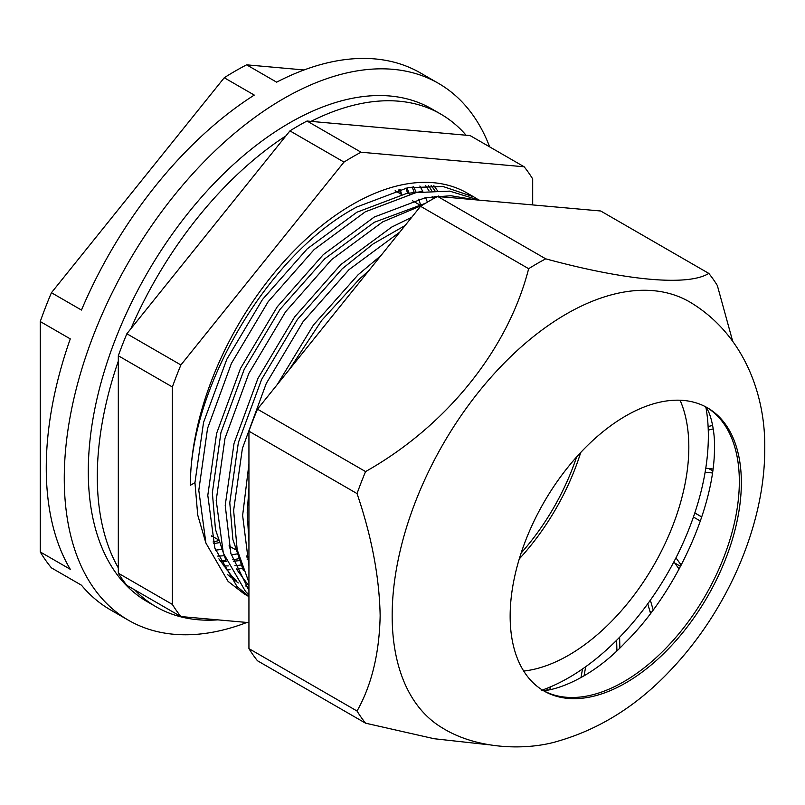 <?xml version="1.0" encoding="UTF-8"?>
<svg xmlns="http://www.w3.org/2000/svg" width="805" height="805" viewBox="0 0 805 805"><rect width="100%" height="100%" fill="white"/><g stroke="black" fill="none" stroke-linecap="round" stroke-linejoin="round"><path stroke-width="1.21" d="M433.835 185.683A225.058 129.937 -60 0 1 437.286 190.453M428.512 185.603A225.058 129.937 -60 0 1 431.651 190.634M434.73 196.35A225.058 129.937 -60 0 1 435.374 197.638M217.793 619.86A284.507 164.26 -60 0 1 156.23 606.869L147.214 601.667A284.507 164.26 -60 0 1 103.603 373.681A284.507 164.26 -60 0 1 289.468 122.964A284.507 164.26 -60 0 1 431.732 108.876L440.738 114.079A284.507 164.26 -60 0 1 466.095 135.23M156.23 606.869A284.507 164.26 -60 0 1 134.596 589.823M118.315 567.867A284.507 164.26 -60 0 1 118.315 361.103M130.863 328.772A284.507 164.26 -60 0 1 285.936 135.864M247.699 556.708A225.058 129.937 -60 0 1 246.632 556.98M238.27 558.821A225.058 129.937 -60 0 1 232.786 559.706M425.463 203.293L374.295 222.281L324.737 258.797L279.929 309.502L244.197 369.384L220.942 432.526L212.359 492.71L215.468 529.428L225.933 560.421A225.058 129.937 -60 0 1 219.966 560.713M311.032 121.374A284.507 164.26 -60 0 1 440.738 114.079M248.936 563.701A225.058 129.937 -60 0 1 248.373 563.822M240.776 565.04A225.058 129.937 -60 0 1 234.949 565.633M228.278 565.915A225.058 129.937 -60 0 1 223.277 565.845M399.491 189.557L400.659 193.914M398.153 189.9L398.948 192.918M405.941 188.078L407.622 193.311M412.16 186.961L414.183 192.315M218.215 540.739L213.063 541.966M246.944 622.456A309.985 178.972 -60 0 1 128.478 620.263A309.985 178.972 -60 0 1 80.953 371.86A309.985 178.972 -60 0 1 283.471 98.693A309.985 178.972 -60 0 1 438.463 83.348A309.985 178.972 -60 0 1 489.661 146.872M128.478 620.263L110.456 609.858A309.985 178.972 -60 0 1 81.466 585.205L51.44 567.867A309.985 178.972 -60 0 1 40.25 551.948L70.277 569.286A309.985 178.972 -60 0 1 70.277 338.885L40.25 321.547A309.985 178.972 -60 0 1 51.44 292.718L81.466 310.056A309.985 178.972 -60 0 1 254.269 95.081L224.243 77.743A309.985 178.972 -60 0 1 235.422 70.961A309.985 178.972 -60 0 1 246.612 64.833L304.059 69.965M40.25 551.948L40.25 321.547M51.44 292.718L224.243 77.743M246.612 64.833L276.638 82.17A309.985 178.972 -60 0 1 420.441 72.943L438.463 83.348M625.757 415.933A163.485 94.386 -60 0 1 707.494 407.833A163.485 94.386 -60 0 1 741.355 482.678A163.485 94.386 -60 0 1 625.757 682.912A163.485 94.386 -60 0 1 544.009 691.002A163.485 94.386 -60 0 1 510.149 616.167A163.485 94.386 -60 0 1 625.757 415.933M443.173 728.404A246.29 142.193 -60 0 1 392.166 615.654A246.29 142.193 -60 0 1 499.674 367.794A246.29 142.193 -60 0 1 689.462 301.815M732.631 341.058L717.356 285.554A287.486 165.981 -60 0 0 708.813 273.408C688.305 286.268 627.196 280.955 545.73 258.838A287.486 165.981 -60 0 0 528.654 268.699C508.146 349.038 447.037 425.634 365.571 471.579A287.486 165.981 -60 0 0 357.038 493.586C371.658 536.371 379.366 577.054 380.151 615.654C379.366 653.298 371.658 685.095 357.038 711.026A287.486 165.981 -60 0 0 365.571 723.182L434.147 738.728L488.625 744.746M365.571 723.182L257.479 660.764A287.486 165.981 -60 0 1 248.936 648.619L248.936 431.178A287.486 165.981 -60 0 1 257.479 409.171L365.571 471.579M248.936 431.178L357.038 493.586M248.936 648.619L357.038 711.026M257.479 409.171L420.562 206.291A287.486 165.981 -60 0 1 437.638 196.43L600.721 211.001L708.813 273.408M420.562 206.291L528.654 268.699M437.638 196.43L545.73 258.838M519.275 558.922A169.855 98.069 120 0 0 580.737 452.46M523.713 671.058A169.855 98.069 120 0 0 568.722 655.179A169.855 98.069 120 0 0 680.074 400.226M546.837 690.046L547.531 688.084A197.456 114.008 120 0 1 542.661 689.935A197.456 114.008 120 0 0 568.722 677.719A197.456 114.008 120 0 0 705.894 407.209A197.456 114.008 120 0 1 708.108 426.529L712.646 425.453M521.127 553.065A165.609 95.614 120 0 0 576.591 456.988M248.936 565.774L242.627 515.452L248.936 463.962M277.282 384.528L313.427 325.059L358.155 274.716L380.896 255.628M248.936 582.428L237.173 549.694L233.621 510.42L242.386 448.496L266.244 383.512L302.952 321.869L349.008 269.645L399.813 232.102M248.936 590.307L230.854 553.417L225.219 505.399L234.024 443.464L257.922 378.471L294.67 316.848L340.736 264.654L391.713 227.07L411.707 217.3M248.936 594.734L245.515 591.454L223.317 553.105L216.203 500.368L224.967 438.443L248.826 373.46L285.544 311.807L331.59 259.592L382.707 221.868L422.132 205.315M248.936 596.455L237.022 586.513L214.865 548.114L207.801 495.347L216.605 433.412L240.504 368.418L277.252 306.796L323.318 254.601L374.295 217.018L425.271 197.748L450.941 195.726L474.759 199.741M248.936 596.646L244.116 593.869L228.097 581.391L205.899 543.043L198.795 490.305L207.549 428.391L231.417 363.397L268.125 301.754L314.171 249.53L365.289 211.816L416.125 192.576L449.613 191.127L479.277 200.153M473.722 196.863L467.182 193.089A229.304 132.392 120 0 0 352.53 204.45A229.304 132.392 120 0 0 190.382 485.294C189.628 387.386 268.759 253.545 356.887 206.955L407.863 187.696L442.961 186.488L473.712 196.863L477.848 199.419M180.904 616.56L126.858 585.356A287.486 165.981 -60 0 1 118.315 573.21L118.315 355.76A287.486 165.981 -60 0 1 126.858 333.753L289.941 130.873A287.486 165.981 -60 0 1 298.484 125.741A287.486 165.981 -60 0 1 307.017 121.022L361.063 152.226A287.486 165.981 120 0 0 352.53 156.945A287.486 165.981 120 0 0 343.987 162.087L180.904 364.957A287.486 165.981 120 0 0 172.371 386.964L172.371 604.414A287.486 165.981 120 0 0 180.904 616.56L248.936 622.637M708.652 468.52L712.737 470.885M694.806 512.976L701.769 517.001M674.761 563.027L680.547 566.368M649.907 611.216L651.487 612.132M549.624 689.764L550.68 686.786A197.456 114.008 120 0 0 582.518 668.965L580.979 677.699M584.068 675.878L585.678 666.731A197.456 114.008 120 0 0 616.64 640.257L616.902 650.712M619.87 647.904L619.609 637.248A197.456 114.008 120 0 0 647.753 603.78L650.531 613.39M653.167 609.888L650.349 600.168A197.456 114.008 120 0 0 673.896 561.82L679.108 569.065M681.201 565.13L675.959 557.835A197.456 114.008 120 0 0 693.427 517.011L700.38 521.077M701.779 516.971L694.826 512.906A197.456 114.008 120 0 0 705.13 472.163L712.445 472.978M712.989 469.003L705.774 468.198A197.456 114.008 120 0 0 708.259 430.112L713.23 428.924M532.689 204.923L532.689 178.941A287.486 165.981 120 0 0 524.156 166.786L361.063 152.226M190.382 485.294L194.951 482.658L197.718 515.009L205.808 542.771M227.272 574.408L238.28 582.961M226.205 569.799A229.304 132.392 120 0 0 230.119 569.719M431.148 185.603L434.871 190.493M242.335 568.431L236.489 569.246M524.156 166.786L470.1 135.582L307.017 121.022M289.941 130.873L343.987 162.087M126.858 333.753L180.904 364.957M118.315 355.76L172.371 386.964M118.315 573.21L172.371 604.414M395.154 190.725L401.705 194.508L400.105 189.396M211.765 536.683L212.651 536.472M409.353 194.045L407.048 187.857M213.536 543.687L218.809 542.721M420.763 205.517L418.761 199.147M416.255 192.556L413.639 186.74M215.539 550.157L221.123 549.493M229.465 547.994L231.729 547.491M427.395 202.146L425.634 197.688M422.806 191.489L419.868 186.025M217.732 556.104L223.71 555.782M231.277 554.907L236.61 553.991M433.221 198.815L432.164 196.641M428.995 190.825L425.714 185.663M220.469 561.548L226.416 561.628M233.319 561.276L238.964 560.672M247.175 559.284L248.936 558.922M438.645 196.521L438.333 195.997M434.781 190.493L432.869 187.857M248.936 589.169L247.397 588.304M236.69 580.747L231.79 576.169L218.88 558.851M434.599 196.35L452.329 197.738M248.936 585.939L236.298 568.914M194.951 482.658L203.534 422.474L226.789 359.332L262.521 299.45L307.319 248.745L356.887 212.228L406.445 193.522L421.699 191.65M248.936 588.546L245.696 585.939M243.341 570.473L232.887 539.481L229.777 502.763L238.361 442.589L261.615 379.437L297.347 319.565L342.145 268.86L373.077 243.955L405.106 225.521M248.936 541.584L247.195 512.815L248.936 488.202M289.307 369.565L321.587 320.541L359.563 278.912L368.73 270.772M706.478 407.26A163.485 94.386 -60 0 1 739.332 481.511A163.485 94.386 -60 0 1 623.734 681.744A163.485 94.386 -60 0 1 543.003 690.408M541.785 689.734C536.2 692.823 580.113 690.519 625.324 642.531C675.898 593.013 715.243 506.778 714.458 446.835C714.941 434.066 711.66 416.869 707.615 409.876L705.291 406.545M442.569 728.052C477.959 749.958 527.748 750.542 558.429 741.043C600.661 728.756 638.405 704.747 671.662 669.025C727.66 609.727 764.931 524.719 764.75 448.888C765.686 393.776 743.106 333.21 688.869 301.462M419.113 204.571L412.563 200.787M248.936 557.422L246.411 555.963M235.271 549.533L228.992 545.911M217.853 539.481L211.574 535.848"/></g></svg>
